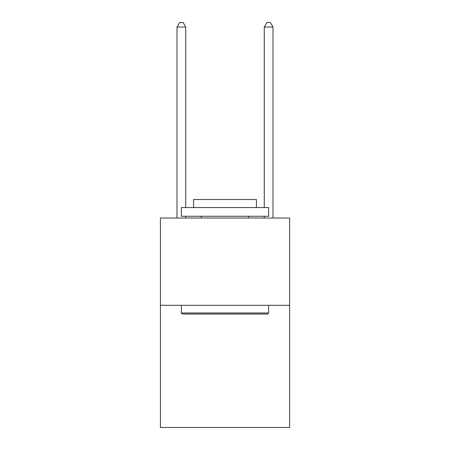 <?xml version="1.0" encoding="UTF-8"?>
<svg xmlns="http://www.w3.org/2000/svg" width="450" height="450" viewBox="0 0 450 450"><rect width="100%" height="100%" fill="white"/><g stroke="black" fill="none" stroke-linecap="round" stroke-linejoin="round"><path stroke-width="0.67" d="M289.592 305.303L289.592 427.5L160.408 427.5L160.408 218.019L289.592 218.019L289.592 305.303L160.408 305.303M182.407 314.032L181.356 312.981L268.644 312.981L267.593 314.032L182.407 314.032M268.644 207.546L268.644 216.27L181.356 216.27L181.356 207.546L268.644 207.546M193.579 207.546L193.579 199.513L256.421 199.513L256.421 207.546M268.644 305.303L268.644 312.981M181.356 305.303L181.356 312.981M248.743 216.27L248.743 218.019M201.257 216.27L201.257 218.019M185.721 207.546L185.721 27.039L176.996 27.039L176.996 218.019M185.721 216.27L185.721 218.019M176.996 27.039L179.612 22.5L183.105 22.5L185.721 27.039M273.004 218.019L273.004 27.039L264.279 27.039L264.279 207.546M264.279 218.019L264.279 216.27M264.279 27.039L266.895 22.5L270.388 22.5L273.004 27.039"/></g></svg>
